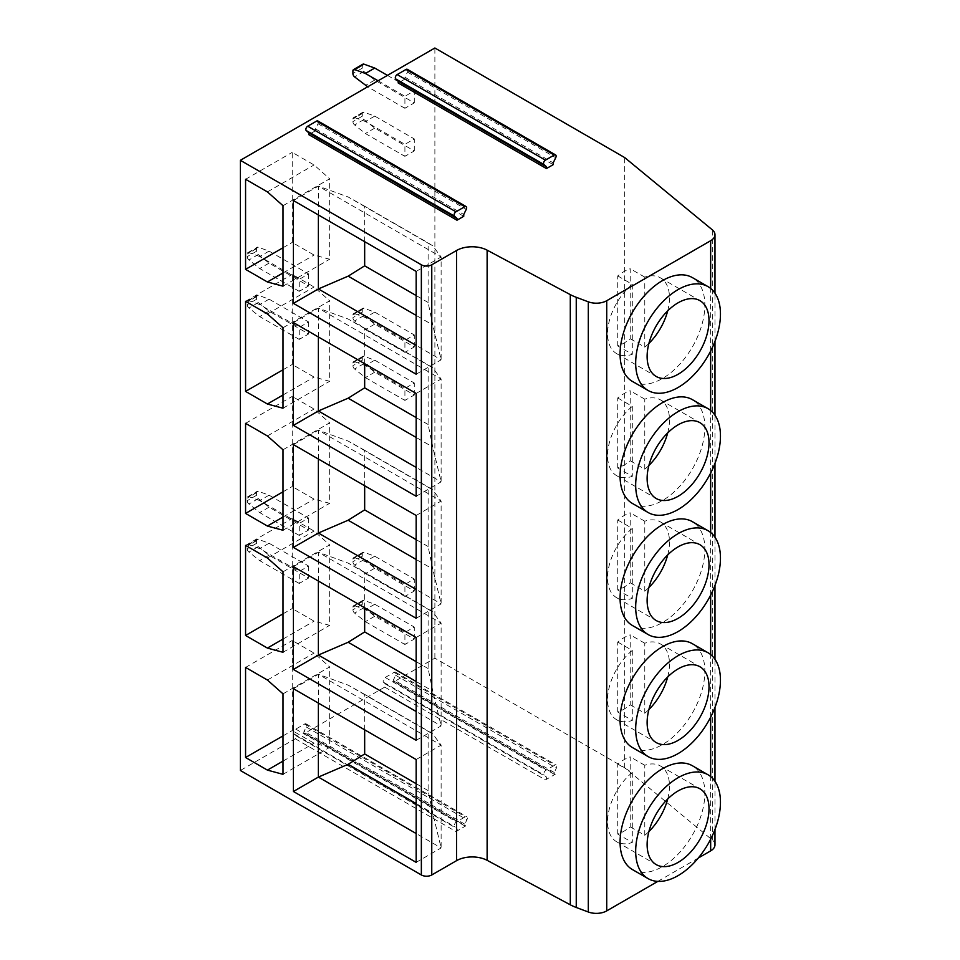 <?xml version="1.0" encoding="UTF-8"?>
<svg xmlns="http://www.w3.org/2000/svg" width="960" height="960" viewBox="0 0 960 960"><rect width="100%" height="100%" fill="white"/><g stroke="black" fill="none" stroke-linecap="round" stroke-linejoin="round"><path stroke-width="0.72" stroke-dasharray="4.8 3.6" d="M714.972 844.872A14.712 8.496 0 0 0 712.308 840L624.72 767.772L434.88 658.176L394.536 681.468A1.764 1.02 -60 0 1 393.648 681.552A1.764 1.02 -60 0 1 393.552 679.704L395.688 675.312A2.94 1.704 120 0 0 395.52 672.228A2.94 1.704 120 0 0 394.044 672.384L385.212 677.472A2.94 1.704 120 0 0 383.352 679.908A2.94 1.704 120 0 0 383.58 682.308L385.716 684.228A1.764 1.02 -60 0 1 385.848 685.668A1.764 1.02 -60 0 1 384.732 687.12L305.076 733.116A1.764 1.02 -60 0 1 304.188 733.2A1.764 1.02 -60 0 1 304.092 731.352L306.228 726.96A2.94 1.704 120 0 0 306.06 723.876A2.94 1.704 120 0 0 304.584 724.032L295.764 729.12A2.94 1.704 120 0 0 293.892 731.556A2.94 1.704 120 0 0 294.12 733.956L296.256 735.876A1.764 1.02 -60 0 1 296.4 737.316A1.764 1.02 -60 0 1 295.272 738.768L240.36 770.472M657.816 881.388L698.316 858.012M384.732 687.12L545.448 779.916L555.24 774.252L394.536 681.468M295.272 738.768L455.988 831.564L465.78 825.9L305.076 733.116M455.988 831.564A1.764 1.02 120 0 0 457.104 830.1A1.764 1.02 120 0 0 456.972 828.66L454.836 826.74A2.94 1.704 -60 0 1 454.596 824.34A2.94 1.704 -60 0 1 456.468 821.904L465.3 816.816A2.94 1.704 -60 0 1 466.764 816.672A2.94 1.704 -60 0 1 466.932 819.744L464.796 824.136A1.764 1.02 120 0 0 464.904 825.984A1.764 1.02 120 0 0 465.78 825.9M545.448 779.916A1.764 1.02 120 0 0 546.564 778.452A1.764 1.02 120 0 0 546.42 777.012L544.284 775.092A2.94 1.704 -60 0 1 544.056 772.692A2.94 1.704 -60 0 1 545.928 770.268L554.76 765.168A2.94 1.704 -60 0 1 556.224 765.024A2.94 1.704 -60 0 1 556.392 768.096L554.256 772.488A1.764 1.02 120 0 0 554.364 774.336A1.764 1.02 120 0 0 555.24 774.252M434.88 658.176L434.88 48M414.288 150.936L414.288 138.924L404.916 144.336L404.916 156.336L414.288 150.936L374.76 128.112L363.972 119.556A2.94 1.704 60 0 1 362.268 116.208L362.268 113.592A2.94 1.704 60 0 1 362.88 112.248A2.94 1.704 60 0 1 363.972 112.212L374.76 116.1L414.288 138.924M414.288 102.888L414.288 90.876L404.916 96.288L404.916 108.3L414.288 102.888L374.76 80.076L363.972 71.508A2.94 1.704 60 0 1 362.268 68.172L362.268 65.544A2.94 1.704 60 0 1 362.88 64.2M308.604 273.936L308.604 285.948L269.076 263.124L258.288 254.556A2.94 1.704 60 0 1 256.584 251.22L256.584 248.604A2.94 1.704 60 0 1 257.196 247.248A2.94 1.704 60 0 1 258.288 247.224L269.076 251.112L308.604 273.936L299.232 279.336L299.232 291.348L308.604 285.948M308.604 321.972L308.604 333.984L269.076 311.172L258.288 302.604A2.94 1.704 60 0 1 256.584 299.268L256.584 296.64A2.94 1.704 60 0 1 257.196 295.296A2.94 1.704 60 0 1 258.288 295.26L269.076 299.16L308.604 321.972L299.232 327.384L299.232 339.396L308.604 333.984M414.288 395.004L414.288 382.992L404.916 388.404L404.916 400.416L414.288 395.004L374.76 372.18L363.972 363.624A2.94 1.704 60 0 1 362.268 360.276L362.268 357.66A2.94 1.704 60 0 1 362.88 356.316A2.94 1.704 60 0 1 363.972 356.28L374.76 360.168L414.288 382.992M414.288 346.956L414.288 334.944L404.916 340.356L404.916 352.368L414.288 346.956L374.76 324.144L363.972 315.576A2.94 1.704 60 0 1 362.268 312.24L362.268 309.612A2.94 1.704 60 0 1 362.88 308.268A2.94 1.704 60 0 1 363.972 308.232L374.76 312.132L414.288 334.944M308.604 518.004L308.604 530.016L269.076 507.192L258.288 498.624A2.94 1.704 60 0 1 256.584 495.288L256.584 492.672A2.94 1.704 60 0 1 257.196 491.316A2.94 1.704 60 0 1 258.288 491.292L269.076 495.18L308.604 518.004L299.232 523.404L299.232 535.416L308.604 530.016M308.604 566.04L308.604 578.052L269.076 555.24L258.288 546.672A2.94 1.704 60 0 1 256.584 543.336L256.584 540.708A2.94 1.704 60 0 1 257.196 539.364A2.94 1.704 60 0 1 258.288 539.328L269.076 543.228L308.604 566.04L299.232 571.452L299.232 583.464L308.604 578.052M414.288 639.072L414.288 627.06L404.916 632.472L404.916 644.484L414.288 639.072L374.76 616.248L363.972 607.692A2.94 1.704 60 0 1 362.268 604.356L362.268 601.728A2.94 1.704 60 0 1 362.88 600.384A2.94 1.704 60 0 1 363.972 600.348L374.76 604.248L414.288 627.06M414.288 591.024L414.288 579.024L404.916 584.424L404.916 596.436L414.288 591.024L374.76 568.212L363.972 559.644A2.94 1.704 60 0 1 362.268 556.308L362.268 553.692A2.94 1.704 60 0 1 362.88 552.336A2.94 1.704 60 0 1 363.972 552.3L374.76 556.2L414.288 579.024M624.72 767.772L624.72 157.596M632.484 381.468A59.94 34.608 120 0 0 662.46 378.492A59.94 34.608 120 0 0 701.628 325.668A59.94 34.608 120 0 0 692.436 277.632M632.484 503.496A59.94 34.608 120 0 0 662.46 500.532A59.94 34.608 120 0 0 701.628 447.708A59.94 34.608 120 0 0 692.436 399.672M632.484 625.536A59.94 34.608 120 0 0 662.46 622.56A59.94 34.608 120 0 0 701.628 569.736A59.94 34.608 120 0 0 692.436 521.7M632.484 747.564A59.94 34.608 120 0 0 662.46 744.6A59.94 34.608 120 0 0 701.628 691.776A59.94 34.608 120 0 0 692.436 643.74M632.484 869.604A59.94 34.608 120 0 0 662.46 866.628A59.94 34.608 120 0 0 701.628 813.804A59.94 34.608 120 0 0 692.436 765.768M407.34 69.336A2.652 1.524 -60 0 1 407.484 72.108L404.976 77.28L404.976 79.08L553.2 164.652M404.976 79.08L398.208 82.98M317.88 120.984A2.652 1.524 -60 0 1 318.024 123.756L315.516 128.928L315.516 130.728L463.74 216.3M315.516 130.728L308.76 134.628M315.516 128.928L463.74 214.5M404.976 77.28L553.2 162.852M293.412 200.544L318.372 186.132L441.12 256.992L432.756 245.832L428.124 242.88L428.124 302.46L432.756 324.996L416.16 315.408M416.16 271.404L441.12 256.992L441.12 359.808L432.756 324.996M318.372 214.956L318.372 186.132L348.156 196.98L432.756 245.832M364.668 241.68L364.668 206.244L428.124 242.88M364.668 206.244L348.156 196.98M416.16 374.22L441.12 359.808L416.16 345.396M428.124 302.46L416.16 295.548M283.008 205.704L329.664 178.776L314.064 164.964L292.212 152.352L292.212 242.436L314.064 255.048L329.664 259.248L329.664 178.776M267.408 191.892L314.064 164.964M283.008 286.176L329.664 259.248M283.008 272.964L314.064 255.048M283.008 247.752L292.212 242.436M245.568 179.28L292.212 152.352M293.412 322.572L318.372 308.16L441.12 379.032L432.756 367.86L428.124 364.92L428.124 424.488L432.756 447.036L416.16 437.448M416.16 393.444L441.12 379.032L441.12 481.848L432.756 447.036M318.372 336.984L318.372 308.16L348.156 319.02L432.756 367.86M364.668 363.708L364.668 328.284L428.124 364.92M364.668 328.284L348.156 319.02M416.16 496.26L441.12 481.848L416.16 467.436M428.124 424.488L416.16 417.588M283.008 327.744L329.664 300.804L314.064 286.992L292.212 274.38L292.212 364.464L314.064 377.076L329.664 381.276L329.664 300.804M267.408 313.932L314.064 286.992M283.008 408.216L329.664 381.276M283.008 395.004L314.064 377.076M283.008 369.78L292.212 364.464M245.568 301.32L292.212 274.38M293.412 444.612L318.372 430.2L441.12 501.06L432.756 489.9L428.124 486.948L428.124 546.528L432.756 569.064L416.16 559.476M416.16 515.472L441.12 501.06L441.12 603.876L432.756 569.064M318.372 459.024L318.372 430.2L348.156 441.06L432.756 489.9M364.668 485.748L364.668 450.312L428.124 486.948M364.668 450.312L348.156 441.06M416.16 618.288L441.12 603.876L416.16 589.464M428.124 546.528L416.16 539.616M283.008 449.772L329.664 422.844L314.064 409.032L292.212 396.42L292.212 486.504L314.064 499.116L329.664 503.316L329.664 422.844M267.408 435.96L314.064 409.032M283.008 530.256L329.664 503.316M283.008 517.044L314.064 499.116M283.008 491.82L292.212 486.504M245.568 423.348L292.212 396.42M293.412 566.64L318.372 552.228L441.12 623.1L432.756 611.928L428.124 608.988L428.124 668.556L432.756 691.104L416.16 681.516M416.16 637.512L441.12 623.1L441.12 725.916L432.756 691.104M318.372 581.064L318.372 552.228L348.156 563.088L432.756 611.928M364.668 607.788L364.668 572.352L428.124 608.988M364.668 572.352L348.156 563.088M416.16 740.328L441.12 725.916L416.16 711.504M428.124 668.556L416.16 661.656M283.008 571.812L329.664 544.872L314.064 531.06L292.212 518.448L292.212 608.532L314.064 621.144L329.664 625.356L329.664 544.872M267.408 558L314.064 531.06M283.008 652.284L329.664 625.356M283.008 639.072L314.064 621.144M283.008 613.848L292.212 608.532M245.568 545.388L292.212 518.448M293.412 688.68L318.372 674.268L441.12 745.128L432.756 733.968L428.124 731.016L428.124 790.596L432.756 813.132L416.16 803.556M416.16 759.54L441.12 745.128L441.12 847.944L432.756 813.132M318.372 703.092L318.372 674.268L348.156 685.128L432.756 733.968M364.668 729.816L364.668 694.38L428.124 731.016M364.668 694.38L348.156 685.128M416.16 862.356L441.12 847.944L416.16 833.532M428.124 790.596L416.16 783.684M283.008 693.84L329.664 666.912L314.064 653.1L292.212 640.488L292.212 730.572L314.064 743.184L329.664 747.384L329.664 666.912M267.408 680.028L314.064 653.1M283.008 774.324L329.664 747.384M283.008 761.112L314.064 743.184M283.008 735.888L292.212 730.572M245.568 667.416L292.212 640.488M617.736 275.928L632.292 284.34A43.764 25.272 120 0 0 608.892 322.596A43.764 25.272 120 0 0 616.656 353.64A43.764 25.272 120 0 0 632.292 354.336L617.736 345.936A43.764 25.272 120 0 0 630.216 338.724L630.216 268.728A43.764 25.272 120 0 0 617.736 275.928L617.736 345.936M667.692 310.884A43.764 25.272 120 0 0 660.42 277.836A43.764 25.272 120 0 0 644.784 277.128L644.784 347.136L630.216 338.724M644.784 277.128L630.216 268.728M632.292 284.34L632.292 354.336M644.784 347.136A43.764 25.272 120 0 0 648.912 343.416M617.736 397.968L632.292 406.38A43.764 25.272 120 0 0 608.892 444.624A43.764 25.272 120 0 0 616.656 475.668A43.764 25.272 120 0 0 632.292 476.376L617.736 467.964A43.764 25.272 120 0 0 630.216 460.764L630.216 390.756A43.764 25.272 120 0 0 617.736 397.968L617.736 467.964M667.692 432.912A43.764 25.272 120 0 0 660.42 399.864A43.764 25.272 120 0 0 644.784 399.168L644.784 469.164L630.216 460.764M644.784 399.168L630.216 390.756M632.292 406.38L632.292 476.376M644.784 469.164A43.764 25.272 120 0 0 648.912 465.456M617.736 519.996L632.292 528.408A43.764 25.272 120 0 0 608.892 566.664A43.764 25.272 120 0 0 616.656 597.708A43.764 25.272 120 0 0 632.292 598.404L617.736 590.004A43.764 25.272 120 0 0 630.216 582.792L630.216 512.796A43.764 25.272 120 0 0 617.736 519.996L617.736 590.004M667.692 554.952A43.764 25.272 120 0 0 660.42 521.904A43.764 25.272 120 0 0 644.784 521.208L644.784 591.204L630.216 582.792M644.784 521.208L630.216 512.796M632.292 528.408L632.292 598.404M644.784 591.204A43.764 25.272 120 0 0 648.912 587.484M617.736 642.036L632.292 650.448A43.764 25.272 120 0 0 608.892 688.692A43.764 25.272 120 0 0 616.656 719.736A43.764 25.272 120 0 0 632.292 720.444L617.736 712.032A43.764 25.272 120 0 0 630.216 704.832L630.216 634.824A43.764 25.272 120 0 0 617.736 642.036L617.736 712.032M667.692 676.98A43.764 25.272 120 0 0 660.42 643.944A43.764 25.272 120 0 0 644.784 643.236L644.784 713.232L630.216 704.832M644.784 643.236L630.216 634.824M632.292 650.448L632.292 720.444M644.784 713.232A43.764 25.272 120 0 0 648.912 709.524M617.736 764.076L632.292 772.476A43.764 25.272 120 0 0 608.892 810.732A43.764 25.272 120 0 0 616.656 841.776A43.764 25.272 120 0 0 632.292 842.472L617.736 834.072A43.764 25.272 120 0 0 630.216 826.86L630.216 756.864A43.764 25.272 120 0 0 617.736 764.076L617.736 834.072M667.692 799.02A43.764 25.272 120 0 0 660.42 765.972A43.764 25.272 120 0 0 644.784 765.276L644.784 835.272L630.216 826.86M644.784 765.276L630.216 756.864M632.292 772.476L632.292 842.472M644.784 835.272A43.764 25.272 120 0 0 648.912 831.552M387.444 75.384L414.288 90.876M378.084 80.796L404.916 96.288M404.916 108.3L367.68 86.796M363.972 112.212L354.612 117.612A2.94 1.704 -120 0 0 353.52 117.648A2.94 1.704 -120 0 0 352.908 119.004L352.908 121.62A2.94 1.704 -120 0 0 354.612 124.956L365.388 133.524L404.916 156.336M354.612 117.612L365.388 121.512L404.916 144.336M374.76 80.076L365.388 85.476M374.76 128.112L365.388 133.524M374.76 116.1L365.388 121.512M269.076 251.112L259.704 256.512L299.232 279.336M299.232 291.348L259.704 268.524L248.928 259.968A2.94 1.704 60 0 1 247.224 256.62L247.224 254.004A2.94 1.704 60 0 1 247.836 252.66A2.94 1.704 60 0 1 248.928 252.624L259.704 256.512M299.232 339.396L259.704 316.572L248.928 308.004A2.94 1.704 60 0 1 247.224 304.668L247.224 302.052A2.94 1.704 60 0 1 247.836 300.708A2.94 1.704 60 0 1 248.928 300.672L259.704 304.56L299.232 327.384M269.076 263.124L259.704 268.524M269.076 299.16L259.704 304.56M269.076 311.172L259.704 316.572M363.972 308.232L354.612 313.644A2.94 1.704 -120 0 0 353.52 313.68A2.94 1.704 -120 0 0 352.908 315.024L352.908 317.64A2.94 1.704 -120 0 0 354.612 320.988L365.388 329.544L404.916 352.368M354.612 313.644L365.388 317.532L404.916 340.356M363.972 356.28L354.612 361.692A2.94 1.704 -120 0 0 353.52 361.716A2.94 1.704 -120 0 0 352.908 363.072L352.908 365.688A2.94 1.704 -120 0 0 354.612 369.024L365.388 377.592L404.916 400.416M354.612 361.692L365.388 365.58L404.916 388.404M374.76 312.132L365.388 317.532M374.76 324.144L365.388 329.544M374.76 372.18L365.388 377.592M374.76 360.168L365.388 365.58M269.076 495.18L259.704 500.58L299.232 523.404M299.232 535.416L259.704 512.592L248.928 504.036A2.94 1.704 60 0 1 247.224 500.688L247.224 498.072A2.94 1.704 60 0 1 247.836 496.728A2.94 1.704 60 0 1 248.928 496.692L259.704 500.58M299.232 583.464L259.704 560.64L248.928 552.084A2.94 1.704 60 0 1 247.224 548.736L247.224 546.12A2.94 1.704 60 0 1 247.836 544.776A2.94 1.704 60 0 1 248.928 544.74L259.704 548.628L299.232 571.452M269.076 507.192L259.704 512.592M269.076 543.228L259.704 548.628M269.076 555.24L259.704 560.64M363.972 552.3L354.612 557.712A2.94 1.704 -120 0 0 353.52 557.748A2.94 1.704 -120 0 0 352.908 559.092L352.908 561.708A2.94 1.704 -120 0 0 354.612 565.056L365.388 573.612L404.916 596.436M354.612 557.712L365.388 561.6L404.916 584.424M363.972 600.348L354.612 605.76A2.94 1.704 -120 0 0 353.52 605.784A2.94 1.704 -120 0 0 352.908 607.14L352.908 609.756A2.94 1.704 -120 0 0 354.612 613.092L365.388 621.66L404.916 644.484M354.612 605.76L365.388 609.648L404.916 632.472M374.76 556.2L365.388 561.6M374.76 568.212L365.388 573.612M374.76 616.248L365.388 621.66M374.76 604.248L365.388 609.648M296.256 735.876L456.972 828.66M294.12 733.956L454.836 826.74M464.796 824.136L304.092 731.352M295.764 729.12L456.468 821.904M304.584 724.032L465.3 816.816M306.228 726.96L466.932 819.744M385.716 684.228L546.42 777.012M383.58 682.308L544.284 775.092M385.212 677.472L545.928 770.268M394.044 672.384L554.76 765.168M395.688 675.312L556.392 768.096M554.256 772.488L393.552 679.704M712.308 840L712.308 229.824M710.664 839.16L710.664 776.592M710.664 717.132L710.664 654.552M710.664 595.092L710.664 532.524M710.664 473.052L710.664 410.484M710.664 351.024L710.664 288.456M318.024 123.756L466.26 209.34M407.484 72.108L555.72 157.692M362.268 65.544L352.908 70.956M363.972 71.508L354.612 76.908M362.268 68.172L352.908 73.572M362.268 113.592L352.908 119.004M362.268 116.208L352.908 121.62M363.972 119.556L354.612 124.956M258.288 254.556L248.928 259.968M256.584 251.22L247.224 256.62M256.584 248.604L247.224 254.004M258.288 247.224L248.928 252.624M258.288 295.26L248.928 300.672M256.584 296.64L247.224 302.052M256.584 299.268L247.224 304.668M258.288 302.604L248.928 308.004M362.268 309.612L352.908 315.024M363.972 315.576L354.612 320.988M362.268 312.24L352.908 317.64M362.268 357.66L352.908 363.072M362.268 360.276L352.908 365.688M363.972 363.624L354.612 369.024M258.288 498.624L248.928 504.036M256.584 495.288L247.224 500.688M256.584 492.672L247.224 498.072M258.288 491.292L248.928 496.692M258.288 539.328L248.928 544.74M256.584 540.708L247.224 546.12M256.584 543.336L247.224 548.736M258.288 546.672L248.928 552.084M362.268 553.692L352.908 559.092M363.972 559.644L354.612 565.056M362.268 556.308L352.908 561.708M362.268 601.728L352.908 607.14M362.268 604.356L352.908 609.756M363.972 607.692L354.612 613.092M464.904 825.984L304.188 733.2M306.06 723.876L466.764 816.672M395.52 672.228L556.224 765.024M554.364 774.336L393.648 681.552M714.972 829.464L714.972 781.32M714.972 707.424L714.972 659.28M714.972 585.396L714.972 537.24M714.972 463.356L714.972 415.212M714.972 341.328L714.972 293.172M616.656 353.64L656.184 376.464M660.42 277.836L699.948 300.66M616.656 475.668L656.184 498.492M660.42 399.864L699.948 422.688M616.656 597.708L656.184 620.532M660.42 521.904L699.948 544.728M616.656 719.736L656.184 742.56M660.42 643.944L699.948 666.756M616.656 841.776L656.184 864.6M660.42 765.972L699.948 788.796M362.88 112.248L353.52 117.648M247.836 252.66L257.196 247.248M247.836 300.708L257.196 295.296M362.88 308.268L353.52 313.68M362.88 356.316L353.52 361.716M247.836 496.728L257.196 491.316M247.836 544.776L257.196 539.364M362.88 552.336L353.52 557.748M362.88 600.384L353.52 605.784"/><path stroke-width="1.44" d="M240.36 160.308L421.356 264.804A7.356 4.248 0 0 0 431.76 264.804L456.528 250.5A22.068 12.744 180 0 1 487.128 250.164L570.3 294.636A44.136 25.476 0 0 0 576.252 297.3L588.312 301.824A14.712 8.496 0 0 0 606.732 300.708L710.664 240.708A14.712 8.496 0 0 0 714.972 234.696A14.712 8.496 0 0 0 712.308 229.824L624.72 157.596L434.88 48L240.36 160.308L240.36 770.472L421.356 874.968A7.356 4.248 180 0 0 431.76 874.968L456.528 860.676A22.068 12.744 180 0 1 487.128 860.328L570.3 904.8A44.136 25.476 180 0 0 576.252 907.476L588.312 912A14.712 8.496 180 0 0 606.732 910.884L657.816 881.388M698.316 858.012L710.664 850.872A14.712 8.496 0 0 0 714.972 844.872L714.972 829.464M708.036 286.644L692.436 277.632A59.94 34.608 120 0 0 662.46 280.608A59.94 34.608 120 0 0 623.304 333.432A59.94 34.608 120 0 0 632.484 381.468L648.096 390.468A59.94 34.608 120 0 0 678.06 387.504A59.94 34.608 120 0 0 717.228 334.68A59.94 34.608 120 0 0 708.036 286.644A59.94 34.608 120 0 0 678.06 289.608A59.94 34.608 120 0 0 638.904 342.432A59.94 34.608 120 0 0 648.096 390.468M708.036 408.672L692.436 399.672A59.94 34.608 120 0 0 662.46 402.636A59.94 34.608 120 0 0 623.304 455.46A59.94 34.608 120 0 0 632.484 503.496L648.096 512.508A59.94 34.608 120 0 0 678.06 509.532A59.94 34.608 120 0 0 717.228 456.708A59.94 34.608 120 0 0 708.036 408.672A59.94 34.608 120 0 0 678.06 411.648A59.94 34.608 120 0 0 638.904 464.472A59.94 34.608 120 0 0 648.096 512.508M708.036 530.712L692.436 521.7A59.94 34.608 120 0 0 662.46 524.676A59.94 34.608 120 0 0 623.304 577.5A59.94 34.608 120 0 0 632.484 625.536L648.096 634.536A59.94 34.608 120 0 0 678.06 631.572A59.94 34.608 120 0 0 717.228 578.748A59.94 34.608 120 0 0 708.036 530.712A59.94 34.608 120 0 0 678.06 533.676A59.94 34.608 120 0 0 638.904 586.5A59.94 34.608 120 0 0 648.096 634.536M708.036 652.752L692.436 643.74A59.94 34.608 120 0 0 662.46 646.704A59.94 34.608 120 0 0 623.304 699.528A59.94 34.608 120 0 0 632.484 747.564L648.096 756.576A59.94 34.608 120 0 0 678.06 753.612A59.94 34.608 120 0 0 717.228 700.776A59.94 34.608 120 0 0 708.036 652.752A59.94 34.608 120 0 0 678.06 655.716A59.94 34.608 120 0 0 638.904 708.54A59.94 34.608 120 0 0 648.096 756.576M708.036 774.78L692.436 765.768A59.94 34.608 120 0 0 662.46 768.744A59.94 34.608 120 0 0 623.304 821.568A59.94 34.608 120 0 0 632.484 869.604L648.096 878.616A59.94 34.608 120 0 0 678.06 875.64A59.94 34.608 120 0 0 717.228 822.816A59.94 34.608 120 0 0 708.036 774.78A59.94 34.608 120 0 0 678.06 777.744A59.94 34.608 120 0 0 638.904 830.58A59.94 34.608 120 0 0 648.096 878.616M416.16 271.404L293.412 200.544L293.412 303.36L416.16 374.22L416.16 271.404M283.008 205.704L267.408 191.892L245.568 179.28L245.568 269.364L267.408 281.976L283.008 286.176L283.008 205.704M416.16 393.444L293.412 322.572L293.412 425.388L416.16 496.26L416.16 393.444M283.008 327.744L267.408 313.932L245.568 301.32L245.568 391.404L267.408 404.016L283.008 408.216L283.008 327.744M416.16 515.472L293.412 444.612L293.412 547.428L416.16 618.288L416.16 515.472M283.008 449.772L267.408 435.96L245.568 423.348L245.568 513.432L267.408 526.044L283.008 530.256L283.008 449.772M416.16 637.512L293.412 566.64L293.412 669.456L416.16 740.328L416.16 637.512M283.008 571.812L267.408 558L245.568 545.388L245.568 635.472L267.408 648.084L283.008 652.284L283.008 571.812M416.16 759.54L293.412 688.68L293.412 791.496L416.16 862.356L416.16 759.54M283.008 693.84L267.408 680.028L245.568 667.416L245.568 757.5L267.408 770.112L283.008 774.324L283.008 693.84M553.2 164.652L546.444 168.564L546.444 166.764L543.924 164.496A2.652 1.524 -60 0 1 543.72 162.336A2.652 1.524 -60 0 1 545.4 160.152L554.244 155.052A2.652 1.524 -60 0 1 555.564 154.92A2.652 1.524 -60 0 1 555.72 157.692L553.2 162.852L553.2 164.652M546.444 166.764L398.208 81.18L398.208 82.98L546.444 168.564M463.74 216.3L456.984 220.212L456.984 218.412L454.476 216.144A2.652 1.524 -60 0 1 454.26 213.984A2.652 1.524 -60 0 1 455.952 211.8L464.784 206.7A2.652 1.524 -60 0 1 466.104 206.568A2.652 1.524 -60 0 1 466.26 209.34L463.74 214.5L463.74 216.3M466.104 206.568L317.88 120.984A2.652 1.524 -60 0 0 316.548 121.116L307.716 126.216A2.652 1.524 -60 0 0 306.036 128.412A2.652 1.524 -60 0 0 306.24 130.56L308.76 132.828L308.76 134.628L456.984 220.212M398.208 81.18L395.7 78.912A2.652 1.524 -60 0 1 395.496 76.764A2.652 1.524 -60 0 1 397.176 74.568L406.008 69.468A2.652 1.524 -60 0 1 407.34 69.336L555.564 154.92M308.76 132.828L456.984 218.412M416.16 345.396L318.372 288.948L348.156 276.156L364.668 265.824L364.668 241.68M293.412 303.36L318.372 288.948L318.372 214.956M416.16 315.408L348.156 276.156M416.16 295.548L364.668 265.824M267.408 281.976L283.008 272.964M245.568 269.364L283.008 247.752M416.16 467.436L318.372 410.976L348.156 398.184L364.668 387.852L364.668 363.708M293.412 425.388L318.372 410.976L318.372 336.984M416.16 437.448L348.156 398.184M416.16 417.588L364.668 387.852M267.408 404.016L283.008 395.004M245.568 391.404L283.008 369.78M416.16 589.464L318.372 533.016L348.156 520.224L364.668 509.892L364.668 485.748M293.412 547.428L318.372 533.016L318.372 459.024M416.16 559.476L348.156 520.224M416.16 539.616L364.668 509.892M267.408 526.044L283.008 517.044M245.568 513.432L283.008 491.82M416.16 711.504L318.372 655.044L348.156 642.264L364.668 631.932L364.668 607.788M293.412 669.456L318.372 655.044L318.372 581.064M416.16 681.516L348.156 642.264M416.16 661.656L364.668 631.932M267.408 648.084L283.008 639.072M245.568 635.472L283.008 613.848M416.16 833.532L318.372 777.084L348.156 764.292L364.668 753.96L364.668 729.816M293.412 791.496L318.372 777.084L318.372 703.092M416.16 803.556L348.156 764.292M416.16 783.684L364.668 753.96M267.408 770.112L283.008 761.112M245.568 757.5L283.008 735.888M678.06 374.292A43.764 25.272 -60 0 1 656.184 376.464A43.764 25.272 -60 0 1 649.476 341.388A43.764 25.272 -60 0 1 678.06 302.82A43.764 25.272 -60 0 1 699.948 300.66A43.764 25.272 -60 0 1 706.656 335.724A43.764 25.272 -60 0 1 678.06 374.292M648.912 343.416A43.764 25.272 120 0 0 667.692 310.884M678.06 496.32A43.764 25.272 -60 0 1 656.184 498.492A43.764 25.272 -60 0 1 649.476 463.428A43.764 25.272 -60 0 1 678.06 424.86A43.764 25.272 -60 0 1 699.948 422.688A43.764 25.272 -60 0 1 706.656 457.764A43.764 25.272 -60 0 1 678.06 496.32M648.912 465.456A43.764 25.272 120 0 0 667.692 432.912M678.06 618.36A43.764 25.272 -60 0 1 656.184 620.532A43.764 25.272 -60 0 1 649.476 585.456A43.764 25.272 -60 0 1 678.06 546.888A43.764 25.272 -60 0 1 699.948 544.728A43.764 25.272 -60 0 1 706.656 579.792A43.764 25.272 -60 0 1 678.06 618.36M648.912 587.484A43.764 25.272 120 0 0 667.692 554.952M678.06 740.4A43.764 25.272 -60 0 1 656.184 742.56A43.764 25.272 -60 0 1 649.476 707.496A43.764 25.272 -60 0 1 678.06 668.928A43.764 25.272 -60 0 1 699.948 666.756A43.764 25.272 -60 0 1 706.656 701.832A43.764 25.272 -60 0 1 678.06 740.4M648.912 709.524A43.764 25.272 120 0 0 667.692 676.98M678.06 862.428A43.764 25.272 -60 0 1 656.184 864.6A43.764 25.272 -60 0 1 649.476 829.524A43.764 25.272 -60 0 1 678.06 790.968A43.764 25.272 -60 0 1 699.948 788.796A43.764 25.272 -60 0 1 706.656 823.86A43.764 25.272 -60 0 1 678.06 862.428M648.912 831.552A43.764 25.272 120 0 0 667.692 799.02M363.972 64.164L354.612 69.576A2.94 1.704 -120 0 0 353.52 69.612L362.88 64.2A2.94 1.704 60 0 1 363.972 64.164L374.76 68.064L387.444 75.384M353.52 69.612A2.94 1.704 -120 0 0 352.908 70.956L352.908 73.572A2.94 1.704 -120 0 0 354.612 76.908L367.68 86.796M354.612 69.576L365.388 73.464L378.084 80.796M374.76 68.064L365.388 73.464M710.664 850.872L710.664 839.16M710.664 776.592L710.664 717.132M710.664 654.552L710.664 595.092M710.664 532.524L710.664 473.052M710.664 410.484L710.664 351.024M710.664 288.456L710.664 240.708M606.732 300.708L606.732 910.884M588.312 301.824L588.312 912M576.252 297.3L576.252 907.476M570.3 294.636L570.3 904.8M487.128 860.328L487.128 250.164M456.528 860.676L456.528 250.5M431.76 264.804L431.76 874.968M421.356 264.804L421.356 874.968M306.24 130.56L454.476 216.144M307.716 126.216L455.952 211.8M316.548 121.116L464.784 206.7M406.008 69.468L554.244 155.052M397.176 74.568L545.4 160.152M395.7 78.912L543.924 164.496M714.972 781.32L714.972 707.424M714.972 659.28L714.972 585.396M714.972 537.24L714.972 463.356M714.972 415.212L714.972 341.328M714.972 293.172L714.972 234.696"/></g></svg>
